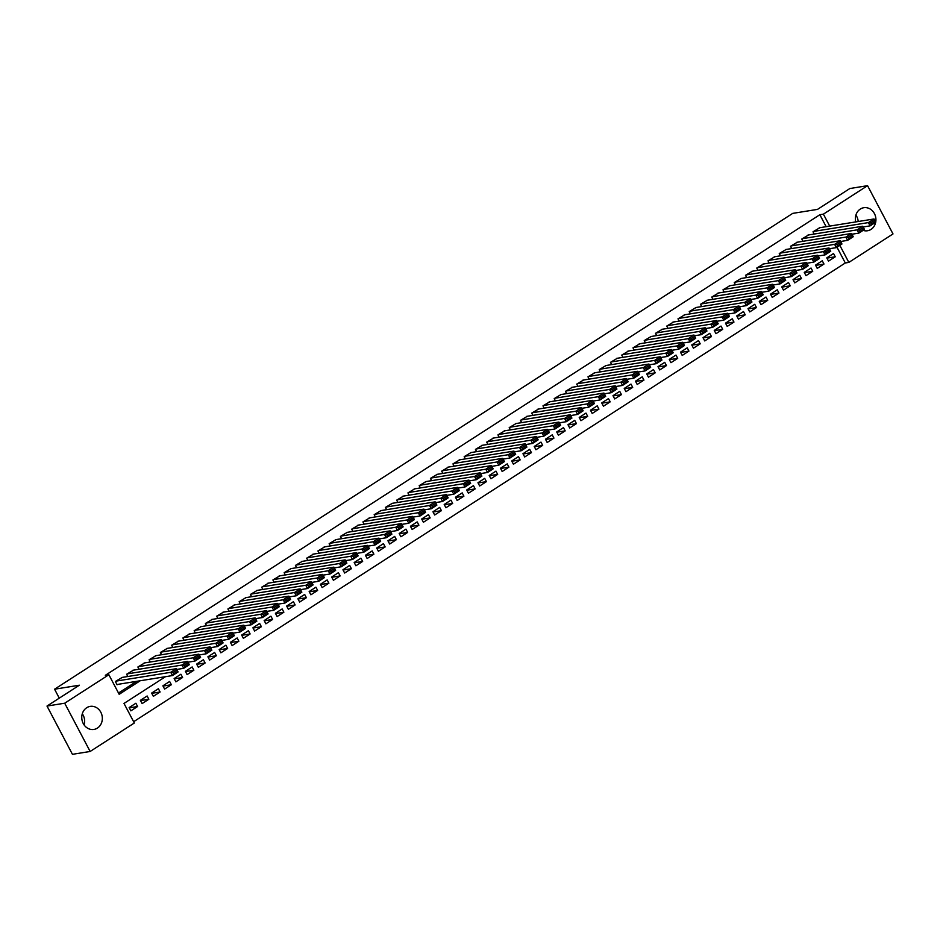 <?xml version="1.0" encoding="UTF-8"?>
<svg xmlns="http://www.w3.org/2000/svg" width="940" height="940" viewBox="0 0 940 940"><rect width="100%" height="100%" fill="white"/><g stroke="black" fill="none" stroke-linecap="round" stroke-linejoin="round"><path stroke-width="1.41" d="M82.297 713.754A11.679 10.246 -99.2 0 1 84.095 724.916M86.692 707.738A11.679 10.246 -99.2 0 1 90.193 706.386A11.679 10.246 -99.2 0 1 101.661 714.2A11.679 10.246 -99.2 0 1 97.419 728.089A11.679 10.246 -99.2 0 1 93.906 729.44A11.679 10.246 -99.2 0 1 82.438 721.615A11.679 10.246 -99.2 0 1 86.692 707.738M855.905 215.084A11.679 10.246 -99.2 0 1 858.197 221.523M855.741 221.911A11.679 10.246 -99.2 0 1 860.288 209.068A11.679 10.246 -99.2 0 1 863.789 207.716A11.679 10.246 -99.2 0 1 875.704 222.169M875.681 222.263A11.679 10.246 -99.2 0 1 871.016 229.407A11.679 10.246 -99.2 0 1 867.502 230.758A11.679 10.246 -99.2 0 1 863.084 230.382M165.475 676.694L123.998 703.437L134.314 723.001L90.146 751.471L72.439 754.327L47 706.058L79.348 685.213L54.567 689.208L792.726 213.38L817.506 209.385L849.854 188.529L867.561 185.674L893 233.942L848.832 262.413L839.843 245.363M133.633 721.72L845.295 262.977L848.832 262.413M122.259 677.399L115.373 681.5L117.1 684.766L117.653 684.402M133.515 670.15L126.63 674.25L127.817 676.506M144.76 662.9L137.875 667L139.073 669.257M156.017 655.638L149.131 659.739L150.318 661.995M167.273 648.389L160.388 652.489L161.574 654.745M178.518 641.139L171.632 645.24L172.831 647.495M189.774 633.877L182.889 637.978L184.076 640.234M201.031 626.627L194.145 630.728L195.332 632.984M212.275 619.378L205.39 623.479L206.589 625.735M223.532 612.116L216.647 616.217L217.833 618.473M234.777 604.866L227.903 608.967L229.09 611.223M246.033 597.617L239.148 601.718L240.346 603.974M257.29 590.355L250.404 594.468L251.591 596.724M268.534 583.106L261.661 587.206L262.847 589.462M279.791 575.856L272.906 579.957L274.092 582.212M291.048 568.606L284.162 572.707L285.349 574.963M302.292 561.345L295.418 565.445L296.605 567.701M313.549 554.095L306.663 558.196L307.85 560.452M324.805 546.845L317.92 550.946L319.106 553.202M336.05 539.584L329.164 543.684L330.363 545.94M347.306 532.334L340.421 536.435L341.608 538.691M358.563 525.084L351.678 529.185L352.864 531.441M369.808 517.822L362.922 521.923L364.121 524.179M381.064 510.573L374.179 514.673L375.365 516.929M392.321 503.323L385.435 507.424L386.622 509.68M403.565 496.062L396.68 500.162L397.879 502.418M414.822 488.812L407.937 492.913L409.123 495.169M426.067 481.562L419.193 485.663L420.38 487.919M437.323 474.301L430.438 478.401L431.636 480.669M448.58 467.051L441.694 471.152L442.881 473.407M459.825 459.801L452.951 463.902L454.138 466.158M471.081 452.551L464.196 456.652L465.382 458.908M482.338 445.29L475.452 449.39L476.639 451.647M493.582 438.04L486.709 442.141L487.895 444.397M504.839 430.79L497.953 434.891L499.14 437.147M516.095 423.529L509.21 427.63L510.397 429.886M527.34 416.279L520.455 420.38L521.653 422.636M538.596 409.029L531.711 413.13L532.898 415.386M549.853 401.768L542.968 405.869L544.154 408.125M561.098 394.518L554.212 398.619L555.411 400.875M572.354 387.268L565.469 391.369L566.655 393.625M583.611 380.007L576.725 384.108L577.912 386.363M594.856 372.757L587.97 376.858L589.168 379.114M606.112 365.507L599.226 369.608L600.413 371.864M617.357 358.246L610.483 362.346L611.67 364.614M628.613 350.996L621.728 355.097L622.926 357.353M639.87 343.746L632.984 347.847L634.171 350.103M651.115 336.485L644.241 340.597L645.428 342.853M662.371 329.235L655.486 333.336L656.672 335.592M673.627 321.985L666.742 326.086L667.929 328.342M684.872 314.736L677.987 318.836L679.185 321.092M696.129 307.474L689.243 311.575L690.43 313.831M707.385 300.224L700.5 304.325L701.687 306.581M718.63 292.975L711.745 297.075L712.943 299.331M729.886 285.713L723.001 289.814L724.188 292.07M741.143 278.463L734.258 282.564L735.444 284.82M752.388 271.214L745.502 275.314L746.701 277.57M763.644 263.952L756.759 268.053L757.945 270.309M774.901 256.702L768.015 260.803L769.202 263.059M786.145 249.453L779.26 253.553L780.459 255.809M797.402 242.191L790.516 246.292L791.703 248.548M808.647 234.941L801.773 239.042L802.96 241.298M826.906 258.124L835.249 256.784L828.493 261.132L826.777 257.877L833.522 253.53L835.249 256.784M815.65 265.386L823.992 264.034L817.236 268.394L815.52 265.127L822.277 260.779L823.992 264.034M804.405 272.635L812.736 271.296L805.991 275.643L804.264 272.389L811.02 268.029L812.736 271.296M793.149 279.885L801.491 278.546L794.735 282.893L793.019 279.638L799.764 275.279L801.491 278.546M781.904 287.147L790.235 285.795L783.49 290.154L781.763 286.888L788.519 282.541L790.235 285.795M770.647 294.396L778.978 293.057L772.234 297.404L770.518 294.149L777.263 289.79L778.978 293.057M759.391 301.646L767.733 300.307L760.977 304.654L759.261 301.399L766.006 297.04L767.733 300.307M748.146 308.907L756.477 307.556L749.732 311.916L748.005 308.649L754.761 304.302L756.477 307.556M736.889 316.157L745.232 314.818L738.476 319.165L736.76 315.899L743.505 311.551L745.232 314.818M725.633 323.407L733.976 322.068L727.219 326.415L725.504 323.16L732.26 318.801L733.976 322.068M714.388 330.669L722.719 329.317L715.975 333.677L714.247 330.41L721.004 326.062L722.719 329.317M703.132 337.918L711.474 336.579L704.718 340.926L703.002 337.66L709.747 333.312L711.474 336.579M691.875 345.168L700.218 343.829L693.462 348.176L691.746 344.921L698.502 340.562L700.218 343.829M680.63 352.418L688.961 351.078L682.217 355.438L680.49 352.171L687.246 347.823L688.961 351.078M669.374 359.679L677.716 358.328L670.96 362.687L669.245 359.421L675.989 355.073L677.716 358.328M658.118 366.929L666.46 365.589L659.704 369.937L657.988 366.682L664.745 362.323L666.46 365.589M646.873 374.179L655.204 372.839L648.459 377.187L646.732 373.932L653.488 369.585L655.204 372.839M635.616 381.44L643.959 380.089L637.202 384.448L635.487 381.182L642.232 376.834L643.959 380.089M624.36 388.69L632.702 387.351L625.946 391.698L624.231 388.443L630.987 384.084L632.702 387.351M613.115 395.94L621.446 394.6L614.701 398.948L612.986 395.693L619.73 391.346L621.446 394.6M601.859 403.201L610.201 401.85L603.445 406.209L601.729 402.943L608.474 398.595L610.201 401.85M590.614 410.451L598.945 409.112L592.2 413.459L590.473 410.204L597.229 405.845L598.945 409.112M579.357 417.701L587.688 416.361L580.944 420.709L579.228 417.454L585.972 413.095L587.688 416.361M568.101 424.962L576.443 423.611L569.687 427.97L567.971 424.704L574.728 420.356L576.443 423.611M556.856 432.212L565.187 430.873L558.442 435.22L556.715 431.954L563.471 427.606L565.187 430.873M545.6 439.462L553.942 438.122L547.186 442.47L545.47 439.215L552.215 434.856L553.942 438.122M534.343 446.723L542.686 445.372L535.929 449.731L534.214 446.465L540.97 442.117L542.686 445.372M523.098 453.973L531.429 452.634L524.685 456.981L522.957 453.714L529.714 449.367L531.429 452.634M511.842 461.223L520.184 459.883L513.428 464.231L511.713 460.976L518.457 456.617L520.184 459.883M500.585 468.484L508.928 467.133L502.172 471.492L500.456 468.226L507.212 463.878L508.928 467.133M489.341 475.734L497.671 474.383L490.927 478.742L489.2 475.476L495.956 471.128L497.671 474.383M478.084 482.984L486.427 481.644L479.67 485.992L477.955 482.737L484.699 478.378L486.427 481.644M466.828 490.234L475.17 488.894L468.414 493.241L466.698 489.987L473.454 485.639L475.17 488.894M455.583 497.495L463.913 496.144L457.169 500.503L455.442 497.237L462.198 492.889L463.913 496.144M444.326 504.745L452.669 503.405L445.913 507.753L444.197 504.498L450.941 500.139L452.669 503.405M433.07 511.995L441.412 510.655L434.656 515.003L432.94 511.748L439.697 507.4L441.412 510.655M421.825 519.256L430.156 517.905L423.411 522.264L421.696 518.998L428.44 514.65L430.156 517.905M410.569 526.506L418.911 525.166L412.155 529.514L410.439 526.259L417.184 521.9L418.911 525.166M399.324 533.755L407.654 532.416L400.91 536.764L399.183 533.509L405.939 529.149L407.654 532.416M388.067 541.017L396.398 539.666L389.654 544.025L387.938 540.759L394.683 536.411L396.398 539.666M376.811 548.267L385.153 546.927L378.397 551.275L376.681 548.008L383.438 543.661L385.153 546.927M365.566 555.516L373.897 554.177L367.152 558.524L365.425 555.27L372.181 550.911L373.897 554.177M354.31 562.778L362.652 561.427L355.896 565.786L354.18 562.519L360.925 558.172L362.652 561.427M343.053 570.028L351.396 568.688L344.639 573.036L342.924 569.769L349.68 565.422L351.396 568.688M331.808 577.278L340.139 575.938L333.395 580.286L331.667 577.031L338.423 572.672L340.139 575.938M320.552 584.539L328.894 583.188L322.138 587.547L320.423 584.28L327.167 579.933L328.894 583.188M309.295 591.789L317.638 590.438L310.882 594.797L309.166 591.53L315.922 587.183L317.638 590.438M298.05 599.038L306.381 597.699L299.637 602.047L297.909 598.792L304.666 594.433L306.381 597.699M286.794 606.288L295.137 604.949L288.38 609.308L286.665 606.042L293.409 601.694L295.137 604.949M275.538 613.55L283.88 612.198L277.124 616.558L275.408 613.291L282.164 608.944L283.88 612.198M264.293 620.8L272.624 619.46L265.879 623.808L264.152 620.553L270.908 616.193L272.624 619.46M253.036 628.049L261.379 626.71L254.623 631.057L252.907 627.803L259.651 623.455L261.379 626.71M241.792 635.311L250.122 633.959L243.378 638.319L241.65 635.052L248.407 630.705L250.122 633.959M230.535 642.561L238.866 641.221L232.121 645.568L230.406 642.314L237.15 637.955L238.866 641.221M219.279 649.81L227.621 648.471L220.865 652.818L219.149 649.564L225.894 645.204L227.621 648.471M208.034 657.072L216.364 655.721L209.62 660.08L207.893 656.813L214.649 652.466L216.364 655.721M196.777 664.322L205.12 662.982L198.363 667.33L196.648 664.075L203.393 659.716L205.12 662.982M185.521 671.571L193.863 670.232L187.107 674.579L185.392 671.325L192.148 666.965L193.863 670.232M174.276 678.833L182.607 677.482L175.862 681.841L174.135 678.574L180.891 674.227L182.607 677.482M163.02 686.082L171.362 684.743L164.606 689.091L162.89 685.824L169.635 681.477L171.362 684.743M151.763 693.332L160.106 691.993L153.349 696.34L151.634 693.086L158.39 688.726L160.106 691.993M140.518 700.594L148.849 699.243L142.105 703.602L140.377 700.335L147.133 695.988L148.849 699.243M845.295 262.977L836.976 247.208M135.877 703.238L129.133 707.585L130.848 710.852L137.604 706.504L135.877 703.238M826.154 226.681L819.845 214.72L105.327 675.308L108.864 674.744L119.18 694.308L140.178 680.772M118.511 693.027L136.629 681.347M819.903 227.692L813.018 231.792L814.205 234.048M54.567 689.208L59.279 698.15M47 706.058L64.696 703.214L108.864 674.744M90.146 751.471L64.696 703.214M819.845 214.72L823.393 214.144L867.561 185.674M829.703 226.105L823.393 214.144M129.262 707.843L137.604 706.504M819.21 227.797L874.012 218.973L875.727 222.228L870.099 225.859L868.384 222.592L874.012 218.973L874.6 220.348L870.663 222.886L871.357 224.19L875.293 221.652L874.6 220.348M863.155 226.975L870.099 225.859L871.357 224.19M813.582 231.428L868.384 222.592L870.663 222.886M807.954 235.059L862.755 226.223L864.483 229.489L858.855 233.108L857.127 229.854L862.755 226.223L863.355 227.597L859.418 230.136L860.1 231.44L864.036 228.902L863.355 227.597M851.899 234.236L858.855 233.108L860.1 231.44M802.325 238.678L857.127 229.854L859.418 230.136M864.483 229.489L864.036 228.902M796.709 242.309L851.511 233.472L853.226 236.739L847.598 240.37L845.883 237.103L851.511 233.472L852.098 234.847L848.162 237.385L848.843 238.689L852.792 236.151L852.098 234.847M840.654 241.486L847.598 240.37L848.843 238.689M791.081 245.939L845.883 237.103L848.162 237.385M853.226 236.739L852.792 236.151M785.452 249.558L840.254 240.734L841.97 243.989L836.353 247.62L834.626 244.353L840.254 240.734L840.842 242.109L836.906 244.647L837.599 245.951L841.535 243.413L840.842 242.109M829.397 248.736L836.353 247.62L837.599 245.951M779.824 253.189L834.626 244.353L836.906 244.647M774.196 256.82L828.998 247.984L830.725 251.25L825.097 254.869L823.381 251.614L828.998 247.984L829.597 249.359L825.661 251.897L826.342 253.201L830.279 250.663L829.597 249.359M818.153 255.986L825.097 254.869L826.342 253.201M768.579 260.439L823.381 251.614L825.661 251.897M830.725 251.25L830.279 250.663M762.951 264.07L817.753 255.234L819.468 258.5L813.84 262.119L812.125 258.864L817.753 255.234L818.341 256.608L814.404 259.146L815.086 260.451L819.034 257.913L818.341 256.608M806.896 263.247L813.84 262.119L815.086 260.451M757.323 267.7L812.125 258.864L814.404 259.146M819.468 258.5L819.034 257.913M751.695 271.319L806.496 262.495L808.212 265.75L802.596 269.38L800.868 266.114L806.496 262.495L807.084 263.87L803.148 266.408L803.841 267.712L807.777 265.174L807.084 263.87M795.639 270.497L802.596 269.38L803.841 267.712M746.066 274.95L800.868 266.114L803.148 266.408M740.438 278.581L795.24 269.745L796.967 273L791.339 276.63L789.624 273.375L795.24 269.745L795.839 271.12L791.903 273.658L792.584 274.962L796.521 272.424L795.839 271.12M784.395 277.747L791.339 276.63L792.584 274.962M734.822 282.2L789.624 273.375L791.903 273.658M729.193 285.83L783.995 276.995L785.711 280.261L780.082 283.88L778.367 280.625L783.995 276.995L784.583 278.369L780.647 280.907L781.34 282.212L785.276 279.674L784.583 278.369M773.138 285.008L780.082 283.88L781.34 282.212M723.565 289.45L778.367 280.625L780.647 280.907M785.711 280.261L785.276 279.674M717.937 293.08L772.739 284.256L774.454 287.511L768.838 291.142L767.111 287.875L772.739 284.256L773.338 285.619L769.39 288.169L770.083 289.473L774.019 286.923L773.338 285.619M761.882 292.258L768.838 291.142L770.083 289.473M712.309 296.711L767.111 287.875L769.39 288.169M774.454 287.511L774.019 286.923M706.68 300.33L761.494 291.506L763.209 294.761L757.581 298.391L755.866 295.137L761.494 291.506L762.082 292.88L758.145 295.418L758.827 296.723L762.763 294.185L762.082 292.88M750.637 299.507L757.581 298.391L758.827 296.723M701.064 303.961L755.866 295.137L758.145 295.418M695.436 307.591L750.238 298.755L751.953 302.022L746.325 305.641L744.609 302.386L750.238 298.755L750.825 300.13L746.889 302.668L747.582 303.973L751.518 301.435L750.825 300.13M739.38 306.769L746.325 305.641L747.582 303.973M689.807 311.211L744.609 302.386L746.889 302.668M751.953 302.022L751.518 301.435M684.179 314.841L738.981 306.017L740.708 309.272L735.08 312.903L733.353 309.636L738.981 306.017L739.58 307.38L735.632 309.918L736.326 311.222L740.262 308.684L739.58 307.38M728.124 314.019L735.08 312.903L736.326 311.222M678.551 318.472L733.353 309.636L735.632 309.918M740.708 309.272L740.262 308.684M672.934 322.091L727.736 313.267L729.452 316.522L723.823 320.152L722.108 316.886L727.736 313.267L728.324 314.642L724.388 317.18L725.069 318.484L729.017 315.946L728.324 314.642M716.879 321.269L723.823 320.152L725.069 318.484M667.306 325.722L722.108 316.886L724.388 317.18M661.678 329.353L716.48 320.517L718.195 323.783L712.567 327.402L710.852 324.147L716.48 320.517L717.067 321.891L713.131 324.429L713.824 325.734L717.761 323.196L717.067 321.891M705.623 328.53L712.567 327.402L713.824 325.734M656.05 332.971L710.852 324.147L713.131 324.429M718.195 323.783L717.761 323.196M650.421 336.602L705.223 327.766L706.951 331.033L701.322 334.663L699.595 331.397L705.223 327.766L705.823 329.141L701.886 331.679L702.568 332.983L706.504 330.445L705.823 329.141M694.366 335.78L701.322 334.663L702.568 332.983M644.793 340.233L699.595 331.397L701.886 331.679M706.951 331.033L706.504 330.445M639.177 343.852L693.979 335.028L695.694 338.282L690.066 341.913L688.35 338.647L693.979 335.028L694.566 336.403L690.63 338.94L691.311 340.245L695.259 337.707L694.566 336.403M683.121 343.029L690.066 341.913L691.311 340.245M633.548 347.483L688.35 338.647L690.63 338.94M627.92 351.113L682.722 342.278L684.438 345.544L678.809 349.163L677.094 345.908L682.722 342.278L683.309 343.652L679.373 346.19L680.067 347.495L684.003 344.957L683.309 343.652M671.865 350.291L678.809 349.163L680.067 347.495M622.292 354.732L677.094 345.908L679.373 346.19M684.438 345.544L684.003 344.957M616.664 358.363L671.466 349.527L673.193 352.794L667.564 356.424L665.849 353.158L671.466 349.527L672.065 350.902L668.129 353.44L668.81 354.744L672.746 352.206L672.065 350.902M660.62 357.541L667.564 356.424L668.81 354.744M611.047 361.994L665.849 353.158L668.129 353.44M673.193 352.794L672.746 352.206M605.419 365.613L660.221 356.789L661.936 360.044L656.308 363.674L654.593 360.408L660.221 356.789L660.808 358.163L656.872 360.702L657.553 362.006L661.502 359.468L660.808 358.163M649.364 364.791L656.308 363.674L657.553 362.006M599.79 369.244L654.593 360.408L656.872 360.702M594.162 372.875L648.964 364.038L650.68 367.305L645.063 370.924L643.336 367.669L648.964 364.038L649.552 365.413L645.616 367.951L646.309 369.255L650.245 366.718L649.552 365.413M638.107 372.04L645.063 370.924L646.309 369.255M588.534 376.494L643.336 367.669L645.616 367.951M650.68 367.305L650.245 366.718M582.906 380.124L637.708 371.288L639.435 374.555L633.807 378.174L632.091 374.919L637.708 371.288L638.307 372.663L634.371 375.201L635.052 376.505L638.989 373.967L638.307 372.663M626.863 379.302L633.807 378.174L635.052 376.505M577.289 383.755L632.091 374.919L634.371 375.201M639.435 374.555L638.989 373.967M571.661 387.374L626.463 378.55L628.178 381.805L622.55 385.435L620.835 382.169L626.463 378.55L627.05 379.924L623.114 382.463L623.808 383.767L627.744 381.229L627.05 379.924M615.606 386.552L622.55 385.435L623.808 383.767M566.033 391.005L620.835 382.169L623.114 382.463M560.404 394.636L615.207 385.799L616.922 389.054L611.306 392.685L609.578 389.43L615.207 385.799L615.806 387.174L611.858 389.712L612.551 391.017L616.487 388.478L615.806 387.174M604.35 393.801L611.306 392.685L612.551 391.017M554.776 398.255L609.578 389.43L611.858 389.712M549.148 401.885L603.95 393.049L605.677 396.316L600.049 399.935L598.334 396.68L603.95 393.049L604.549 394.424L600.613 396.962L601.295 398.266L605.231 395.728L604.549 394.424M593.105 401.063L600.049 399.935L601.295 398.266M543.532 405.504L598.334 396.68L600.613 396.962M605.677 396.316L605.231 395.728M537.903 409.135L592.705 400.311L594.421 403.565L588.793 407.196L587.077 403.93L592.705 400.311L593.293 401.686L589.356 404.224L590.05 405.528L593.986 402.99L593.293 401.686M581.848 408.312L588.793 407.196L590.05 405.528M532.275 412.766L587.077 403.93L589.356 404.224M526.647 416.385L581.449 407.561L583.164 410.815L577.548 414.446L575.821 411.191L581.449 407.561L582.048 408.935L578.1 411.473L578.793 412.778L582.73 410.24L582.048 408.935M570.592 415.562L577.548 414.446L578.793 412.778M521.019 420.015L575.821 411.191L578.1 411.473M515.402 423.646L570.204 414.81L571.92 418.077L566.291 421.696L564.576 418.441L570.204 414.81L570.792 416.185L566.855 418.723L567.537 420.027L571.473 417.489L570.792 416.185M559.347 422.824L566.291 421.696L567.537 420.027M509.774 427.265L564.576 418.441L566.855 418.723M571.92 418.077L571.473 417.489M504.146 430.896L558.947 422.072L560.663 425.327L555.035 428.957L553.319 425.691L558.947 422.072L559.535 423.435L555.599 425.985L556.292 427.289L560.228 424.739L559.535 423.435M548.091 430.073L555.035 428.957L556.292 427.289M498.517 434.527L553.319 425.691L555.599 425.985M560.663 425.327L560.228 424.739M492.889 438.146L547.691 429.322L549.418 432.576L543.79 436.207L542.063 432.94L547.691 429.322L548.29 430.696L544.342 433.234L545.036 434.538L548.972 432.001L548.29 430.696M536.834 437.323L543.79 436.207L545.036 434.538M487.261 441.777L542.063 432.94L544.342 433.234M481.644 445.407L536.446 436.571L538.162 439.838L532.534 443.457L530.818 440.202L536.446 436.571L537.034 437.946L533.097 440.484L533.779 441.788L537.727 439.25L537.034 437.946M525.589 444.585L532.534 443.457L533.779 441.788M476.016 449.026L530.818 440.202L533.097 440.484M538.162 439.838L537.727 439.25M470.388 452.657L525.19 443.821L526.905 447.088L521.277 450.718L519.562 447.452L525.19 443.821L525.777 445.196L521.841 447.734L522.534 449.038L526.471 446.5L525.777 445.196M514.333 451.835L521.277 450.718L522.534 449.038M464.76 456.288L519.562 447.452L521.841 447.734M526.905 447.088L526.471 446.5M459.131 459.907L513.933 451.082L515.661 454.337L510.032 457.968L508.305 454.702L513.933 451.082L514.533 452.457L510.596 454.995L511.278 456.299L515.214 453.762L514.533 452.457M503.076 459.084L510.032 457.968L511.278 456.299M453.503 463.538L508.305 454.702L510.596 454.995M447.887 467.168L502.689 458.332L504.404 461.599L498.776 465.218L497.06 461.963L502.689 458.332L503.276 459.707L499.34 462.245L500.021 463.549L503.969 461.011L503.276 459.707M491.832 466.346L498.776 465.218L500.021 463.549M442.258 470.787L497.06 461.963L499.34 462.245M504.404 461.599L503.969 461.011M436.63 474.418L491.432 465.582L493.147 468.849L487.519 472.479L485.804 469.213L491.432 465.582L492.02 466.957L488.083 469.495L488.777 470.799L492.713 468.261L492.02 466.957M480.575 473.596L487.519 472.479L488.777 470.799M431.002 478.049L485.804 469.213L488.083 469.495M493.147 468.849L492.713 468.261M425.373 481.668L480.176 472.844L481.903 476.098L476.274 479.729L474.559 476.463L480.176 472.844L480.775 474.218L476.839 476.756L477.52 478.061L481.456 475.522L480.775 474.218M469.33 480.845L476.274 479.729L477.52 478.061M419.757 485.298L474.559 476.463L476.839 476.756M414.129 488.929L468.931 480.093L470.646 483.36L465.018 486.979L463.303 483.724L468.931 480.093L469.518 481.468L465.582 484.006L466.264 485.31L470.212 482.772L469.518 481.468M458.074 488.095L465.018 486.979L466.264 485.31M408.501 492.548L463.303 483.724L465.582 484.006M470.646 483.36L470.212 482.772M402.872 496.179L457.674 487.343L459.39 490.61L453.773 494.24L452.046 490.974L457.674 487.343L458.262 488.718L454.326 491.256L455.019 492.56L458.955 490.022L458.262 488.718M446.817 495.356L453.773 494.24L455.019 492.56M397.244 499.81L452.046 490.974L454.326 491.256M459.39 490.61L458.955 490.022M391.616 503.429L446.418 494.605L448.145 497.859L442.517 501.49L440.801 498.224L446.418 494.605L447.017 495.979L443.081 498.517L443.762 499.822L447.698 497.284L447.017 495.979M435.572 502.606L442.517 501.49L443.762 499.822M385.999 507.06L440.801 498.224L443.081 498.517M380.371 510.69L435.173 501.854L436.889 505.109L431.26 508.74L429.545 505.485L435.173 501.854L435.761 503.229L431.824 505.767L432.518 507.071L436.454 504.533L435.761 503.229M424.316 509.856L431.26 508.74L432.518 507.071M374.743 514.309L429.545 505.485L431.824 505.767M369.115 517.94L423.916 509.104L425.632 512.37L420.015 515.99L418.288 512.735L423.916 509.104L424.516 510.479L420.568 513.017L421.261 514.321L425.197 511.783L424.516 510.479M413.06 517.118L420.015 515.99L421.261 514.321M363.486 521.571L418.288 512.735L420.568 513.017M425.632 512.37L425.197 511.783M357.858 525.19L412.66 516.365L414.387 519.62L408.759 523.251L407.044 519.985L412.66 516.365L413.259 517.74L409.323 520.278L410.005 521.582L413.941 519.045L413.259 517.74M401.815 524.367L408.759 523.251L410.005 521.582M352.241 528.821L407.044 519.985L409.323 520.278M346.613 532.439L401.415 523.615L403.131 526.87L397.503 530.501L395.787 527.246L401.415 523.615L402.003 524.99L398.066 527.528L398.76 528.832L402.696 526.294L402.003 524.99M390.558 531.617L397.503 530.501L398.76 528.832M340.985 536.07L395.787 527.246L398.066 527.528M335.357 539.701L390.159 530.865L391.886 534.131L386.258 537.751L384.531 534.496L390.159 530.865L390.758 532.24L386.81 534.778L387.503 536.082L391.44 533.544L390.758 532.24M379.302 538.879L386.258 537.751L387.503 536.082M329.728 543.32L384.531 534.496L386.81 534.778M391.886 534.131L391.44 533.544M324.112 546.951L378.914 538.127L380.63 541.381L375.001 545.012L373.286 541.745L378.914 538.127L379.502 539.49L375.565 542.039L376.247 543.344L380.183 540.794L379.502 539.49M368.057 546.128L375.001 545.012L376.247 543.344M318.484 550.582L373.286 541.745L375.565 542.039M380.63 541.381L380.183 540.794M312.856 554.201L367.657 545.376L369.373 548.631L363.745 552.262L362.029 549.007L367.657 545.376L368.245 546.751L364.309 549.289L365.002 550.593L368.938 548.055L368.245 546.751M356.801 553.378L363.745 552.262L365.002 550.593M307.227 557.831L362.029 549.007L364.309 549.289M301.599 561.462L356.401 552.626L358.128 555.893L352.5 559.512L350.773 556.257L356.401 552.626L357 554.001L353.052 556.539L353.745 557.843L357.682 555.305L357 554.001M345.544 560.639L352.5 559.512L353.745 557.843M295.971 565.081L350.773 556.257L353.052 556.539M358.128 555.893L357.682 555.305M290.354 568.712L345.156 559.876L346.872 563.142L341.244 566.773L339.528 563.506L345.156 559.876L345.744 561.251L341.808 563.788L342.489 565.093L346.437 562.555L345.744 561.251M334.299 567.889L341.244 566.773L342.489 565.093M284.726 572.343L339.528 563.506L341.808 563.788M346.872 563.142L346.437 562.555M279.098 575.962L333.9 567.137L335.615 570.392L329.987 574.023L328.272 570.756L333.9 567.137L334.487 568.512L330.551 571.05L331.244 572.354L335.18 569.816L334.487 568.512M323.043 575.139L329.987 574.023L331.244 572.354M273.47 579.592L328.272 570.756L330.551 571.05M267.841 583.223L322.643 574.387L324.37 577.654L318.742 581.273L317.015 578.018L322.643 574.387L323.243 575.762L319.306 578.3L319.988 579.604L323.924 577.066L323.243 575.762M311.786 582.401L318.742 581.273L319.988 579.604M262.213 586.842L317.015 578.018L319.306 578.3M324.37 577.654L323.924 577.066M256.596 590.473L311.399 581.637L313.114 584.903L307.486 588.534L305.77 585.268L311.399 581.637L311.986 583.012L308.05 585.549L308.731 586.854L312.679 584.316L311.986 583.012M300.541 589.65L307.486 588.534L308.731 586.854M250.968 594.104L305.77 585.268L308.05 585.549M313.114 584.903L312.679 584.316M245.34 597.722L300.142 588.898L301.857 592.153L296.241 595.784L294.514 592.517L300.142 588.898L300.73 590.273L296.793 592.811L297.487 594.115L301.423 591.577L300.73 590.273M289.285 596.9L296.241 595.784L297.487 594.115M239.712 601.353L294.514 592.517L296.793 592.811M234.084 604.984L288.886 596.148L290.613 599.414L284.985 603.034L283.269 599.779L288.886 596.148L289.485 597.523L285.549 600.061L286.23 601.365L290.166 598.827L289.485 597.523M278.04 604.161L284.985 603.034L286.23 601.365M228.467 608.603L283.269 599.779L285.549 600.061M290.613 599.414L290.166 598.827M222.839 612.234L277.641 603.398L279.356 606.664L273.728 610.295L272.012 607.029L277.641 603.398L278.228 604.773L274.292 607.311L274.974 608.615L278.921 606.077L278.228 604.773M266.784 611.411L273.728 610.295L274.974 608.615M217.211 615.865L272.012 607.029L274.292 607.311M279.356 606.664L278.921 606.077M211.582 619.484L266.384 610.659L268.1 613.914L262.483 617.545L260.756 614.278L266.384 610.659L266.972 612.034L263.036 614.572L263.729 615.876L267.665 613.338L266.972 612.034M255.527 618.661L262.483 617.545L263.729 615.876M205.954 623.114L260.756 614.278L263.036 614.572M200.326 626.745L255.128 617.909L256.855 621.175L251.227 624.795L249.511 621.54L255.128 617.909L255.727 619.284L251.791 621.822L252.472 623.126L256.409 620.588L255.727 619.284M244.283 625.911L251.227 624.795L252.472 623.126M194.709 630.364L249.511 621.54L251.791 621.822M256.855 621.175L256.409 620.588M189.081 633.995L243.883 625.159L245.599 628.425L239.97 632.044L238.255 628.789L243.883 625.159L244.471 626.534L240.534 629.072L241.228 630.376L245.164 627.838L244.471 626.534M233.026 633.172L239.97 632.044L241.228 630.376M183.453 637.625L238.255 628.789L240.534 629.072M245.599 628.425L245.164 627.838M177.825 641.245L232.626 632.42L234.342 635.675L228.726 639.306L226.998 636.039L232.626 632.42L233.226 633.795L229.278 636.333L229.971 637.637L233.907 635.099L233.226 633.795M221.77 640.422L228.726 639.306L229.971 637.637M172.196 644.875L226.998 636.039L229.278 636.333M166.568 648.494L221.37 639.67L223.097 642.925L217.469 646.556L215.754 643.301L221.37 639.67L221.969 641.045L218.033 643.583L218.714 644.887L222.651 642.349L221.969 641.045M210.525 647.672L217.469 646.556L218.714 644.887M160.951 652.125L215.754 643.301L218.033 643.583M155.323 655.756L210.125 646.92L211.841 650.186L206.213 653.805L204.497 650.55L210.125 646.92L210.713 648.295L206.776 650.832L207.47 652.137L211.406 649.599L210.713 648.295M199.268 654.933L206.213 653.805L207.47 652.137M149.695 659.375L204.497 650.55L206.776 650.832M211.841 650.186L211.406 649.599M144.067 663.005L198.869 654.181L200.596 657.436L194.968 661.067L193.241 657.8L198.869 654.181L199.468 655.544L195.52 658.094L196.213 659.398L200.15 656.849L199.468 655.544M188.012 662.183L194.968 661.067L196.213 659.398M138.439 666.636L193.241 657.8L195.52 658.094M200.596 657.436L200.15 656.849M132.822 670.255L187.624 661.431L189.339 664.686L183.711 668.317L181.996 665.062L187.624 661.431L188.212 662.806L184.275 665.344L184.957 666.648L188.893 664.11L188.212 662.806M176.767 669.433L183.711 668.317L184.957 666.648M127.194 673.886L181.996 665.062L184.275 665.344M121.566 677.517L176.368 668.681L178.083 671.947L172.455 675.566L170.739 672.311L176.368 668.681L176.955 670.056L173.019 672.593L173.712 673.898L177.648 671.36L176.955 670.056M116.96 684.508L172.455 675.566L173.712 673.898M115.937 681.136L170.739 672.311L173.019 672.593M178.083 671.947L177.648 671.36"/></g></svg>
